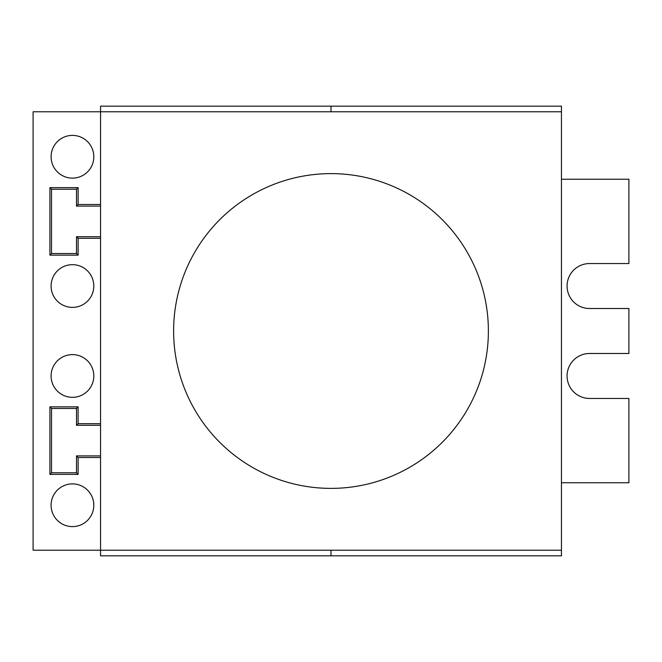 <?xml version="1.0" encoding="UTF-8"?>
<svg xmlns="http://www.w3.org/2000/svg" width="662" height="662" viewBox="0 0 662 662"><rect width="100%" height="100%" fill="white"/><g stroke="black" fill="none" stroke-linecap="round" stroke-linejoin="round"><path stroke-width="0.99" d="M488.382 331A157.382 157.382 0 0 0 349.437 174.702A157.382 157.382 0 0 0 173.618 331A157.382 157.382 0 0 0 331 488.382A157.382 157.382 0 0 0 488.382 331M561.45 111.787L100.55 111.787L100.55 106.168L561.45 106.168L561.45 550.213L100.55 550.213L100.55 111.787L33.1 111.787L33.1 550.213L100.55 550.213L100.55 555.832L561.45 555.832L561.45 550.213M331 550.213L331 555.832M72.448 397.324A21.358 21.358 0 0 0 93.805 375.966A21.358 21.358 0 0 0 72.448 354.609A21.358 21.358 0 0 0 51.09 375.966A21.358 21.358 0 0 0 72.448 397.324M72.448 178.119A21.358 21.358 0 0 0 93.805 156.753A21.358 21.358 0 0 0 72.448 135.396A21.358 21.358 0 0 0 51.09 156.753A21.358 21.358 0 0 0 72.448 178.119M72.448 526.604A21.358 21.358 0 0 0 93.805 505.247A21.358 21.358 0 0 0 72.448 483.881A21.358 21.358 0 0 0 51.09 505.247A21.358 21.358 0 0 0 72.448 526.604M72.448 307.391A21.358 21.358 0 0 0 93.805 286.034A21.358 21.358 0 0 0 72.448 264.676A21.358 21.358 0 0 0 51.09 286.034A21.358 21.358 0 0 0 72.448 307.391M100.55 423.705L78.108 423.705L78.108 406.84L49.923 406.84L49.923 474.364L78.108 474.364L78.108 457.508L100.55 457.508M100.55 204.492L78.108 204.492L78.108 187.636L49.923 187.636L49.923 255.16L78.108 255.16L78.108 238.295L100.55 238.295M561.45 482.763L628.9 482.763L628.9 398.45L589.552 398.45A22.483 22.483 0 0 1 567.069 375.966A22.483 22.483 0 0 1 589.552 353.483L628.9 353.483L628.9 308.517L589.552 308.517A22.483 22.483 0 0 1 567.069 286.034A22.483 22.483 0 0 1 589.552 263.55L628.9 263.55L628.9 179.237L561.45 179.237M331 111.787L331 106.168L331 111.787M49.923 187.636L51.528 189.241L76.494 189.241L76.494 206.105L100.55 206.105M78.108 187.636L76.494 189.241M100.55 236.69L76.494 236.69L76.494 253.546L51.528 253.546L51.528 189.241M76.494 206.105L78.108 204.492M100.55 455.895L76.494 455.895L78.108 457.508M78.108 474.364L76.494 472.759L51.528 472.759L51.528 408.454L76.494 408.454L76.494 425.31L78.108 423.705M49.923 474.364L51.528 472.759M78.108 406.84L76.494 408.454M49.923 406.84L51.528 408.454M76.494 425.31L100.55 425.31M76.494 455.895L76.494 472.759M76.494 236.69L78.108 238.295M78.108 255.16L76.494 253.546M49.923 255.16L51.528 253.546"/></g></svg>
